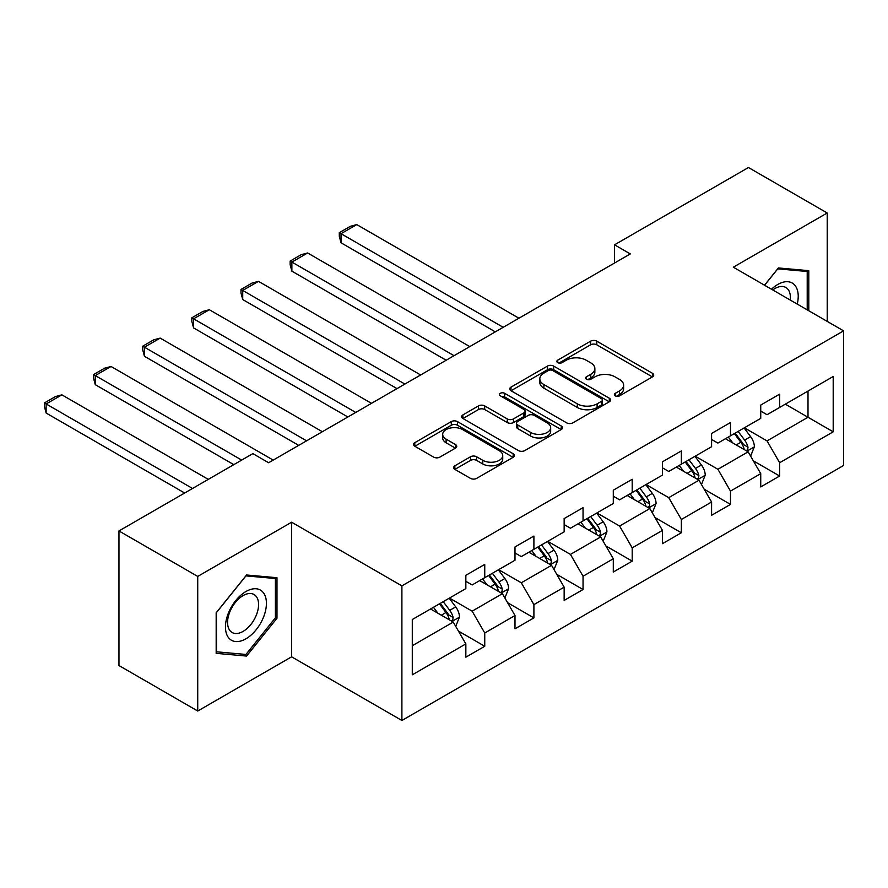 <?xml version="1.0" encoding="UTF-8"?>
<svg xmlns="http://www.w3.org/2000/svg" width="888" height="888" viewBox="0 0 888 888"><rect width="100%" height="100%" fill="white"/><g stroke="black" fill="none" stroke-linecap="round" stroke-linejoin="round"><path stroke-width="1.33" d="M615.273 395.848A3.064 1.765 0 0 0 619.602 395.848L652.458 376.878A4.373 2.52 0 0 0 653.746 375.091A4.373 2.52 0 0 0 652.458 373.304L596.792 341.17A4.373 2.52 0 0 0 590.609 341.17L557.753 360.139A3.064 1.765 0 0 0 556.854 361.394A3.064 1.765 0 0 0 557.753 362.637A3.064 1.765 0 0 0 562.082 362.637L566.333 360.184A13.997 8.081 0 0 1 586.124 360.184L590.764 362.859A13.997 8.081 0 0 1 594.86 368.576A13.997 8.081 0 0 1 590.764 374.292L586.513 376.745A3.064 1.765 0 0 0 585.614 377.999A3.064 1.765 0 0 0 586.513 379.243A3.064 1.765 0 0 0 590.842 379.243L595.093 376.79A13.997 8.081 0 0 1 614.885 376.79L619.524 379.465A13.997 8.081 0 0 1 623.62 385.181A13.997 8.081 0 0 1 619.524 390.898L615.273 393.351A3.064 1.765 0 0 0 614.374 394.605A3.064 1.765 0 0 0 615.273 395.848L615.273 393.351M454.856 465.789A4.373 2.52 0 0 0 453.568 467.576A4.373 2.52 0 0 0 454.856 469.364L470.474 478.377A4.373 2.52 0 0 0 476.656 478.377L513.142 457.309A4.373 2.52 0 0 0 514.43 455.533A4.373 2.52 0 0 0 513.142 453.746L457.475 421.6A4.373 2.52 0 0 0 451.293 421.6L414.807 442.668A4.373 2.52 0 0 0 413.519 444.455A4.373 2.52 0 0 0 414.807 446.242L433.666 457.131A4.373 2.52 0 0 0 439.849 457.131L455.466 448.118A4.373 2.52 0 0 0 456.754 446.331A4.373 2.52 0 0 0 455.466 444.544L446.12 439.149A11.699 6.749 0 0 1 442.69 434.365A11.699 6.749 0 0 1 449.905 428.127A11.699 6.749 0 0 1 462.659 429.592L499.311 450.749A11.699 6.749 0 0 1 502.73 455.533A11.699 6.749 0 0 1 495.515 461.771A11.699 6.749 0 0 1 482.761 460.306L476.656 456.776A4.373 2.52 0 0 0 470.474 456.776L454.856 465.789L454.856 469.364M291.619 522.211L197.735 576.423L118.97 530.946L118.97 665.545L197.735 711.022L291.619 656.82L401.898 720.479L401.898 585.88L291.619 522.211L291.619 656.82M827.216 321.401L827.216 212.987L733.333 267.199L843.6 330.858L401.898 585.88M827.216 212.987L748.451 167.521L614.552 244.822L614.552 263.014M118.97 530.946L252.869 453.635L268.62 462.737L630.302 253.924L614.552 244.822M566.644 422.855A4.373 2.52 0 0 0 572.827 422.855L609.323 401.787A4.373 2.52 0 0 0 610.6 400A4.373 2.52 0 0 0 609.323 398.213L553.657 366.078A4.373 2.52 0 0 0 547.474 366.078L510.977 387.146A4.373 2.52 0 0 0 509.701 388.933A4.373 2.52 0 0 0 510.977 390.72L566.644 422.855M501.531 396.514A3.064 1.765 0 0 1 504.639 396.947L504.639 393.306L561.238 425.974A4.373 2.52 0 0 1 562.515 427.761A4.373 2.52 0 0 1 561.238 429.548L524.741 450.616A4.373 2.52 0 0 1 518.559 450.616L462.892 418.481L462.892 414.907A4.373 2.52 0 0 0 461.616 416.694A4.373 2.52 0 0 0 462.892 418.481M462.892 414.907L478.51 405.894A4.373 2.52 0 0 1 484.693 405.894L507.27 418.925A4.373 2.52 0 0 0 513.453 418.925L523.809 412.942A4.373 2.52 0 0 0 525.097 411.155A4.373 2.52 0 0 0 523.809 409.379L500.31 395.804A3.064 1.765 0 0 1 499.411 394.561A3.064 1.765 0 0 1 501.309 392.918A3.064 1.765 0 0 1 504.639 393.306M401.898 720.479L843.6 465.467L843.6 330.858M458.441 631.079L484.748 646.264L484.748 632.989L514.996 615.528L514.996 628.804L533.899 617.893L533.899 604.617L564.146 587.157L564.146 600.432L583.05 589.521L583.05 576.234L613.297 558.774L613.297 572.05L632.201 561.138L632.201 547.863L662.448 530.402L662.448 543.678L681.351 532.767L681.351 519.491L711.588 502.02L711.588 515.306L730.491 504.395L730.491 491.108L760.739 473.648L760.739 486.924L779.642 476.012L779.642 462.737L833.199 431.812L833.199 376.512L808.002 391.064L808.002 417.26L833.199 431.812M484.748 646.264L465.845 657.187L465.845 643.9L412.287 674.825L412.287 619.524L465.845 588.611L465.845 575.324L484.748 564.413L484.748 577.688L514.996 560.228L514.996 546.953L533.899 536.041L533.899 549.317L564.146 531.856L564.146 518.581L583.05 507.659L583.05 520.945L613.297 503.485L613.297 490.198L632.201 479.287L632.201 492.563L662.448 475.102L662.448 461.827L681.351 450.915L681.351 464.191L711.588 446.731L711.588 433.455L730.491 422.533L730.491 435.819L760.739 418.348L760.739 405.072L779.642 394.161L779.642 407.437L833.199 376.512M479.709 580.608L502.397 593.695L472.15 611.166L449.461 598.068M465.845 581.329L472.15 584.97L484.748 577.688M472.15 611.166L484.748 632.989M502.397 593.695L514.996 615.528M528.86 552.225L551.548 565.323L521.3 582.783L498.612 569.685M514.996 552.958L521.3 556.598L533.899 549.317M521.3 582.783L533.899 604.617M551.548 565.323L564.146 587.157M578.01 523.853L600.688 536.951L570.451 554.412L547.763 541.314M564.146 524.575L570.451 528.216L583.05 520.945M570.451 554.412L583.05 576.234M600.688 536.951L613.297 558.774M627.161 495.482L649.838 508.569L619.591 526.04L596.914 512.942M613.297 496.203L619.591 499.844L632.201 492.563M619.591 526.04L632.201 547.863M649.838 508.569L662.448 530.402M676.301 467.099L698.989 480.197L668.742 497.657L646.064 484.559M662.448 467.832L668.742 471.461L681.351 464.191M668.742 497.657L681.351 519.491M698.989 480.197L711.588 502.02M725.452 438.728L748.14 451.826L717.893 469.286L695.204 456.188M711.588 439.449L717.893 443.09L730.491 435.819M717.893 469.286L730.491 491.108M748.14 451.826L760.739 473.648M785.314 404.162L808.002 417.26L767.043 440.903L744.355 427.816M760.739 411.077L767.043 414.718L779.642 407.437M767.043 440.903L779.642 462.737M197.735 576.423L197.735 711.022M412.287 645.72L453.246 622.077L430.558 608.979M453.246 622.077L465.845 643.9M753.335 460.828L779.642 476.012M704.184 489.199L730.491 504.395M655.044 517.582L681.351 532.767M605.894 545.954L632.201 561.138M556.743 574.325L583.05 589.521M507.592 602.708L533.899 617.893M808.79 310.756L808.79 270.662L778.388 267.954L764.513 285.203M216.173 653.346L246.575 656.066L276.978 618.248L276.978 577.711L246.575 574.991L216.173 612.809L216.173 653.346M275.402 617.338L276.978 618.248M243.356 654.212L246.575 656.066M616.494 396.281L619.524 394.538A13.997 8.081 0 0 0 623.62 388.822L623.62 385.181M594.86 368.576L594.86 372.216A13.997 8.081 0 0 1 590.764 377.933L587.734 379.676M652.403 376.912L596.792 344.81A4.373 2.52 0 0 0 590.609 344.81L558.974 363.07M609.268 401.82L553.657 369.719A4.373 2.52 0 0 0 547.474 369.719L511.033 390.753M601.587 401.254A3.064 1.765 0 0 0 602.486 400A3.064 1.765 0 0 0 601.587 398.756L552.725 370.54A3.064 1.765 0 0 0 548.396 370.54L543.911 373.127A13.997 8.081 0 0 0 539.815 378.843A13.997 8.081 0 0 0 543.911 384.56L577.311 403.84A13.997 8.081 0 0 0 597.102 403.84L601.587 401.254L601.587 404.884A3.064 1.765 0 0 0 602.486 403.64L602.486 400M539.815 378.843L539.815 382.484A13.997 8.081 0 0 0 543.911 388.189L543.911 384.56M601.587 404.884L597.102 407.481A13.997 8.081 0 0 1 577.311 407.481L543.911 388.189M462.948 418.514L478.51 409.535L478.51 405.894M525.097 411.155L525.097 414.796A4.373 2.52 0 0 1 523.809 416.583L513.453 422.566A4.373 2.52 0 0 1 507.27 422.566L484.693 409.535A4.373 2.52 0 0 0 478.51 409.535M504.639 396.947L561.172 429.581M530.691 432.456A11.699 6.749 0 0 0 543.445 433.91A11.699 6.749 0 0 0 550.671 427.672A11.699 6.749 0 0 0 547.241 422.899L534.332 415.44A4.373 2.52 0 0 0 528.138 415.44L517.782 421.423A4.373 2.52 0 0 0 516.505 423.21A4.373 2.52 0 0 0 517.782 424.997L530.691 432.456L530.691 436.086A11.699 6.749 0 0 0 543.445 437.551A11.699 6.749 0 0 0 550.671 431.313L550.671 427.672M516.505 423.21L516.505 426.851A4.373 2.52 0 0 0 517.782 428.638L517.782 424.997M530.691 436.086L517.782 428.638M502.73 455.533L502.73 459.163A11.699 6.749 0 0 1 495.515 465.401A11.699 6.749 0 0 1 482.761 463.947L476.656 460.417A4.373 2.52 0 0 0 470.474 460.417L454.911 469.397M442.69 434.365L442.69 438.006A11.699 6.749 0 0 0 446.12 442.779L446.12 439.149M455.411 448.151L446.12 442.779M513.086 457.342L457.475 425.241A4.373 2.52 0 0 0 451.293 425.241L414.863 446.276M750.626 456.132L754.378 446.686A11.81 6.815 -120 0 0 750.604 436.641L744.1 427.961M503.185 327.317L341.025 233.688L356.776 224.597L518.936 318.215M732.767 442.946L728.349 437.051M341.025 242.79L339.294 236.33L339.294 232.689L341.025 233.688L341.025 242.79L495.304 331.857M746.309 450.771L747.74 449.25L747.996 447.197A11.81 6.815 -120 0 0 744.621 440.093L738.117 431.413M735.164 433.122L742.379 442.746A6.016 3.474 60 0 1 743.467 444.577L747.996 447.197M734.343 433.599L740.836 442.28A11.81 6.815 60 0 1 744.222 449.372M339.294 232.689L350.316 226.329L356.776 224.597M805.261 270.352L807.214 271.484L807.214 309.856M764.579 285.237L777.755 268.842L807.214 271.484M797.246 304.096A28.96 16.717 120 0 0 792.229 283.039A28.96 16.717 120 0 0 771.494 289.233M790.242 300.055A21.923 12.665 120 0 0 785.847 287.479A21.923 12.665 120 0 0 772.76 289.954M245.943 638.805A28.96 16.717 120 0 0 266.422 603.341A28.96 16.717 120 0 0 245.943 591.519A28.96 16.717 120 0 0 225.463 626.984A28.96 16.717 120 0 0 245.943 638.805M243.068 631.412A21.923 12.665 120 0 0 257.398 612.087A21.923 12.665 120 0 0 254.035 594.516A21.923 12.665 120 0 0 243.068 595.604A21.923 12.665 120 0 0 228.749 614.929A21.923 12.665 120 0 0 232.101 632.5A21.923 12.665 120 0 0 243.068 631.412M216.483 612.531L245.943 575.89L275.402 578.521L275.402 617.793L245.943 654.445L216.483 651.814L216.417 612.498M273.449 577.389L275.402 578.521M701.476 484.504L705.227 475.069A11.81 6.815 -120 0 0 701.453 465.012L694.96 456.332M454.034 355.688L291.875 262.071L307.625 252.969L469.785 346.598M683.616 471.328L679.198 465.423M291.875 271.162L290.143 264.702L290.143 261.072L291.875 262.071L291.875 271.162L446.153 360.239M697.158 479.143L698.59 477.633L698.856 475.568A11.81 6.815 -120 0 0 695.471 468.464L688.966 459.784M686.013 461.494L693.228 471.128A6.016 3.474 60 0 1 694.316 472.949L698.856 475.568M685.192 461.971L691.697 470.651A11.81 6.815 60 0 1 695.071 477.755M290.143 261.072L301.165 254.701L307.625 252.969M652.325 512.887L656.077 503.441A11.81 6.815 -120 0 0 652.314 493.384L645.809 484.704M404.884 384.06L242.724 290.443L258.475 281.352L420.635 374.969M634.476 499.7L630.058 493.806M242.724 299.545L240.992 293.084L240.992 289.444L242.724 290.443L242.724 299.545L397.014 388.611M648.018 507.514L649.45 506.005L649.705 503.951A11.81 6.815 -120 0 0 646.32 496.847L639.826 488.167M636.863 489.876L644.078 499.5A6.016 3.474 60 0 1 645.165 501.332L649.705 503.951M636.041 490.343L642.546 499.023A11.81 6.815 60 0 1 645.92 506.127M240.992 289.444L252.026 283.072L258.475 281.352M603.185 541.258L606.926 531.823A11.81 6.815 -120 0 0 603.163 521.767L596.658 513.086M355.733 412.443L193.584 318.825L209.335 309.723L371.484 403.341M585.325 528.071L580.907 522.177M193.584 327.916L191.841 321.456L191.841 317.815L193.584 318.825L193.584 327.916L347.863 416.994M598.867 535.897L600.299 534.387L600.554 532.323A11.81 6.815 -120 0 0 597.18 525.219L590.675 516.539M587.712 518.248L594.927 527.883A6.016 3.474 60 0 1 596.026 529.703L600.554 532.323M586.89 518.725L593.395 527.405A11.81 6.815 60 0 1 596.769 534.509M191.841 317.815L202.875 311.455L209.335 309.723M554.034 569.641L557.786 560.195A11.81 6.815 -120 0 0 554.012 550.138L547.508 541.458M306.582 440.814L144.433 347.197L160.184 338.106L322.344 431.723M536.174 556.454L531.757 550.56M144.433 356.288L142.702 349.839L142.702 346.198L144.433 347.197L144.433 356.288L298.712 445.365M549.716 564.269L551.148 562.759L551.404 560.694A11.81 6.815 -120 0 0 548.029 553.601L541.525 544.921M538.561 546.62L545.776 556.254A6.016 3.474 60 0 1 546.875 558.086L551.404 560.694M537.74 547.097L544.244 555.777A11.81 6.815 60 0 1 547.63 562.881M142.702 346.198L153.724 339.827L160.184 338.106M504.884 598.013L508.635 588.566A11.81 6.815 -120 0 0 504.861 578.521L498.357 569.841M241.691 460.095L95.282 375.569L111.033 366.478L273.193 460.095M487.024 584.826L482.606 578.932M95.282 384.671L93.551 378.21L93.551 374.57L95.282 375.569L95.282 384.671L233.81 464.646M500.566 592.64L501.998 591.13L502.253 589.077A11.81 6.815 -120 0 0 498.878 581.973L492.374 573.293M489.421 575.002L496.636 584.626A6.016 3.474 60 0 1 497.724 586.457L502.253 589.077M488.6 575.48L495.093 584.16A11.81 6.815 60 0 1 498.479 591.253M93.551 374.57L104.573 368.209L111.033 366.478M455.733 626.384L459.485 616.949A11.81 6.815 -120 0 0 455.711 606.893L449.217 598.212M192.541 488.478L46.132 403.951L61.883 394.849L208.292 479.376M437.873 613.197L433.455 607.303M46.132 413.042L44.4 406.582L44.4 402.952L46.132 403.951L46.132 413.042L184.66 493.018M451.415 621.023L452.847 619.513L453.113 617.449A11.81 6.815 -120 0 0 449.728 610.345L443.223 601.664M440.27 603.374L447.485 613.009A6.016 3.474 60 0 1 448.573 614.829L453.113 617.449M439.449 603.851L445.954 612.531A11.81 6.815 60 0 1 449.328 619.635M44.4 402.952L55.422 396.581L61.883 394.849M619.524 394.538L619.524 390.898M586.513 379.243L586.513 376.745M590.764 377.933L590.764 374.292M557.753 362.637L557.753 360.139M590.609 344.81L590.609 341.17M596.792 344.81L596.792 341.17M652.458 376.878L652.458 373.304M510.977 390.72L510.977 387.146M547.474 369.719L547.474 366.078M553.657 369.719L553.657 366.078M609.323 401.787L609.323 398.213M577.311 407.481L577.311 403.84M597.102 407.481L597.102 403.84M484.693 409.535L484.693 405.894M507.27 422.566L507.27 418.925M513.453 422.566L513.453 418.925M523.809 416.583L523.809 412.942M561.238 429.548L561.238 425.974M470.474 460.417L470.474 456.776M476.656 460.417L476.656 456.776M482.761 463.947L482.761 460.306M455.466 448.118L455.466 444.544M414.807 446.242L414.807 442.668M451.293 425.241L451.293 421.6M457.475 425.241L457.475 421.6M513.142 457.309L513.142 453.746M746.975 451.148L754.301 446.919M744.621 440.093L750.604 436.641M736.219 444.944L740.836 442.28M697.824 479.52L705.15 475.291M695.471 468.464L701.453 465.012M687.079 473.315L691.697 470.651M648.673 507.903L655.999 503.674M646.32 496.847L652.314 493.384M637.928 501.698L642.546 499.023M599.522 536.274L606.848 532.045M597.18 525.219L603.163 521.767M588.777 530.069L593.395 527.405M550.382 564.646L557.708 560.428M548.029 553.601L554.012 550.138M539.627 558.441L544.244 555.777M501.232 593.029L508.558 588.8M498.878 581.973L504.861 578.521M490.476 586.824L495.093 584.16M452.081 621.4L459.407 617.171M449.728 610.345L455.711 606.893M441.336 615.195L445.954 612.531"/></g></svg>
